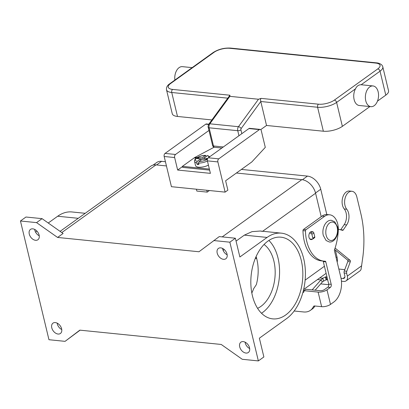 <?xml version="1.0" encoding="UTF-8"?>
<svg xmlns="http://www.w3.org/2000/svg" width="409" height="409" viewBox="0 0 409 409"><rect width="100%" height="100%" fill="white"/><g stroke="black" fill="none" stroke-linecap="round" stroke-linejoin="round"><path stroke-width="0.61" d="M229.853 96.345L258.488 99.244L238.467 126.703A3.471 2.183 95.8 0 0 237.752 130.701L209.117 127.802A3.471 2.183 -84.2 0 1 209.832 123.804L229.853 96.345L229.935 95.225L172.613 89.423A11.57 4.371 166.5 0 1 170.558 83.564L213.984 52.352A11.57 4.371 166.5 0 1 229.827 48.303L375.692 63.068A2.316 1.457 -84.2 0 1 376.423 62.848L230.558 48.083A2.316 1.457 95.8 0 0 229.827 48.303M375.692 63.068A11.57 4.371 166.5 0 1 377.747 68.927L334.322 100.139A11.57 4.371 166.5 0 1 318.483 104.188L261.162 98.385L260.467 99.249L260.778 101.509L317.604 107.26A13.88 5.245 -13.5 0 0 336.612 102.403L355.482 88.84C356.776 86.064 358.673 84.704 361.167 84.755A10.414 6.549 -84.2 0 1 361.377 84.77L373.008 85.946A10.414 6.549 -84.2 0 1 378.161 91.851A10.414 6.549 -84.2 0 1 370.912 106.667A10.414 6.549 -84.2 0 1 365.758 100.767A10.414 6.549 -84.2 0 1 373.008 85.946M261.162 98.385L258.488 99.244M208.83 124.167A2.316 1.227 36.1 0 1 208.861 124.116A2.316 1.227 36.1 0 1 209.832 123.804L238.467 126.703A2.316 1.227 36.1 0 1 239.996 127.322A2.316 1.227 36.1 0 1 241.157 128.559L260.778 101.509M229.889 95.287L229.301 96.095M370.912 106.667L359.276 105.491A10.414 6.549 -84.2 0 1 354.122 99.591A10.414 6.549 -84.2 0 1 355.482 88.84M174.883 80.046A10.414 6.549 -84.2 0 1 182.399 66.652L192.143 67.638M260.804 101.616L266.53 125.466L323.355 131.217A13.88 5.245 -13.5 0 0 342.364 126.361L369.905 106.565M377.492 101.11L385.789 95.149A13.88 5.245 -13.5 0 0 388.55 90.818L382.798 66.861C382.124 63.707 377.614 62.863 376.423 62.848M170.558 83.564A2.316 1.575 54.3 0 0 169.709 83.768C167.281 85.363 166.218 87.373 166.509 89.791L172.261 113.748A13.88 5.245 -13.5 0 0 177.491 116.453L211.908 119.939M266.53 125.466L260.707 129.648M209.786 156.703L207.567 155.568L203.754 158.109L207.337 158.472L205.957 159.464L202.378 159.101L198.989 161.54L198.539 163.079L198.892 164.541A8.098 3.062 166.5 0 1 197.946 164.484A8.098 3.062 166.5 0 1 197.102 164.357L196.749 162.9L197.199 161.356L200.589 158.922L197.01 158.559L198.385 157.567L201.964 157.93L205.686 155.379C200.896 155.236 193.779 158.13 194.546 161.448L195.548 165.614A8.098 3.062 -13.5 0 0 198.595 167.189A8.098 3.062 -13.5 0 0 208.421 165.129M197.199 161.356A6.943 2.623 -13.5 0 1 196.801 157.971A6.943 2.623 -13.5 0 1 205.354 155.492L206.351 156.243M251.821 292.992A34.105 21.452 95.8 0 0 253.682 288.631L256.331 284.659A34.105 21.452 95.8 0 0 256.883 259.347A34.105 21.452 95.8 0 0 256.106 256.54M264.04 244.485A34.105 21.452 -84.2 0 1 273.887 261.065A34.105 21.452 -84.2 0 1 257.578 308.325M268.887 240.441A41.048 25.818 -84.2 0 1 278.023 258.094A41.048 25.818 -84.2 0 1 261.515 313.258M301.29 260.446A41.048 25.818 -84.2 0 1 272.701 318.867A41.048 25.818 -84.2 0 1 252.379 295.605A41.048 25.818 -84.2 0 1 280.968 237.189A41.048 25.818 -84.2 0 1 301.29 260.446M34.647 229.393A6.365 4.325 -125.7 0 0 34.78 230.109A6.365 4.325 -125.7 0 0 39.244 235.788M39.111 235.068A6.365 4.325 54.3 0 1 37.904 239.74A6.365 4.325 54.3 0 1 32.96 239.311A6.365 4.325 54.3 0 1 29.269 234.071A6.365 4.325 54.3 0 1 30.476 229.403A6.365 4.325 54.3 0 1 35.414 229.832A6.365 4.325 54.3 0 1 39.111 235.068M57.153 323.13A6.365 4.325 -125.7 0 0 57.286 323.846A6.365 4.325 -125.7 0 0 61.749 329.526M61.616 328.805A6.365 4.325 54.3 0 1 60.409 333.478A6.365 4.325 54.3 0 1 55.466 333.049A6.365 4.325 54.3 0 1 51.774 327.808A6.365 4.325 54.3 0 1 52.981 323.141A6.365 4.325 54.3 0 1 57.92 323.57A6.365 4.325 54.3 0 1 61.616 328.805M245.078 342.154A6.365 4.325 -125.7 0 0 245.211 342.87A6.365 4.325 -125.7 0 0 249.674 348.55M249.541 347.829A6.365 4.325 54.3 0 1 248.335 352.497A6.365 4.325 54.3 0 1 243.391 352.072A6.365 4.325 54.3 0 1 239.7 346.832A6.365 4.325 54.3 0 1 240.906 342.164A6.365 4.325 54.3 0 1 245.845 342.594A6.365 4.325 54.3 0 1 249.541 347.829M222.573 248.416A6.365 4.325 -125.7 0 0 222.706 249.132A6.365 4.325 -125.7 0 0 227.169 254.812M227.036 254.091A6.365 4.325 54.3 0 1 225.829 258.759A6.365 4.325 54.3 0 1 220.891 258.335A6.365 4.325 54.3 0 1 217.194 253.094A6.365 4.325 54.3 0 1 218.401 248.427A6.365 4.325 54.3 0 1 223.34 248.856A6.365 4.325 54.3 0 1 227.036 254.091M312.282 239.219A4.049 2.546 -84.2 0 1 311.004 239.597A4.049 2.546 -84.2 0 1 308.856 236.336A4.049 2.546 -84.2 0 1 310.538 231.923A4.049 2.546 -84.2 0 1 311.822 231.54A4.049 2.546 -84.2 0 1 312.507 231.77M214.163 147.194L194.94 157.419A12.147 7.638 95.8 0 0 194.137 157.925L182.419 166.345L182.67 167.388L209.618 170.113M260.15 129.397A2.316 1.457 -84.2 0 1 261.295 130.706L265.293 147.373L251.821 161.944L225.625 180.768L227.874 190.144L225.119 192.123L217.869 161.918A2.316 1.457 -84.2 0 1 218.749 158.845L259.413 129.617A2.316 1.457 -84.2 0 1 260.15 129.397L249.679 128.339A2.316 1.457 95.8 0 0 248.943 128.554L208.278 157.787A2.316 1.457 95.8 0 0 207.399 160.86L210.4 173.36L177.644 170.042L182.475 166.575M322.946 261.029A1.155 0.726 -84.2 0 1 323.299 261.607L328.703 284.107A2.316 1.457 -84.2 0 1 327.824 287.179L324.49 289.572A3.241 1.222 -13.5 0 1 320.058 290.707L305.886 289.275L303.959 290.661A2.316 1.575 54.3 0 1 303.519 292.358A2.316 1.575 54.3 0 1 302.864 292.568M294.158 311.009L303.616 311.965A18.512 12.577 -125.7 0 0 310.421 310.334A18.512 12.577 -125.7 0 0 313.396 306.632A2.316 1.575 54.3 0 1 313.769 306.172A2.316 1.575 54.3 0 1 314.618 305.968L321.627 306.678A6.478 2.449 -13.5 0 0 330.498 304.408L333.831 302.016A18.512 11.641 95.8 0 0 340.855 277.425L334.455 250.758A1.155 0.726 -84.2 0 1 334.511 249.787A46.278 29.105 95.8 0 0 338.284 231.075A16.196 10.184 95.8 0 0 329.71 214.807A16.196 10.184 95.8 0 0 324.577 216.341L305.968 229.715A1.155 0.726 95.8 0 0 305.482 230.901A34.709 21.83 95.8 0 0 323.974 261.136A34.709 21.83 95.8 0 0 325.191 261.203A1.155 0.726 -84.2 0 1 325.232 261.208A1.155 0.726 -84.2 0 1 325.804 261.862L331.208 284.357A2.316 1.457 -84.2 0 1 330.329 287.435L326.995 289.828A6.478 2.449 166.5 0 1 318.125 292.098L303.959 290.661M304.015 291.014A2.316 1.575 54.3 0 1 303.376 290.615M310.421 310.334L312.348 308.948A18.512 12.577 -125.7 0 0 314.945 305.998M329.71 214.807L327.2 214.551A16.196 10.184 95.8 0 0 322.072 216.085L303.458 229.464A1.155 0.726 95.8 0 0 302.977 230.645A34.709 21.83 95.8 0 0 321.469 260.881L323.974 261.136M20.45 220.988L48.957 339.721L65.062 341.351L79.837 330.145L221.228 344.455L242.251 359.286L258.36 360.917L229.853 242.184L235.369 238.217L219.26 236.591L198.973 251.76L57.582 237.445L36.559 222.619L20.45 220.988L25.966 217.021L42.071 218.651L36.559 222.619M258.36 360.917L263.871 356.955L259.367 338.187L286.581 318.626A45.097 28.364 -84.2 0 0 305.288 269.526A45.097 28.364 -84.2 0 0 281.377 233.161A45.097 28.364 -84.2 0 0 267.087 237.43L244.357 235.129L252.031 231.642L260.252 231.024L262.512 231.387M235.369 238.217L239.873 256.99L267.087 237.43M65.062 341.351L80.092 330.17M57.582 237.445L63.093 233.483L42.071 218.651M321.218 216.698L315.584 193.237A13.88 9.433 -125.7 0 0 301.847 179.653L236.397 173.027M166.448 165.947L155.977 164.888A13.88 9.433 -125.7 0 0 150.875 166.11L60.092 231.366M209.418 190.538L207.22 192.118L196.841 191.064L196.397 189.219M229.853 242.184L213.743 240.553M223.125 250.39L224.27 249.567M236.059 241.09L244.357 235.129M241.417 169.418L307.461 176.105A13.42 9.121 54.3 0 1 320.743 189.239L326.811 214.526M335.344 250.068L336.996 256.939A13.42 9.121 54.3 0 1 337.2 262.195M153.109 165.078L156.662 162.526A13.42 9.121 54.3 0 1 161.591 161.34L165.435 161.729M256.566 258.105L255.472 257.997M256.678 258.524L255.313 258.386M35.563 232.128L36.948 231.131M48.252 223.012L57.684 216.233A45.097 28.364 -84.2 0 1 71.974 211.964L85.22 213.304M225.119 192.123L171.427 186.688L164.173 156.483A2.316 1.457 95.8 0 1 165.052 153.411L205.722 124.183A2.316 1.457 95.8 0 1 206.453 123.963L208.805 124.198M207.22 192.118L206.775 190.267M177.644 170.042L174.643 157.547A2.316 1.457 -84.2 0 1 175.522 154.469L208.984 130.42M198.59 163.288L197.102 164.357M200.589 158.922L200.891 160.175M198.385 157.567L198.667 158.728M201.964 157.93L202.266 159.183M203.754 158.109L204.035 159.27M182.419 166.345L209.367 169.075M338.34 229.224L342.573 230.339A1.155 0.726 95.8 0 0 342.645 230.349A1.155 0.726 95.8 0 0 343.233 230.006L346.679 224.924A10.414 6.549 95.8 0 0 346.755 209.239A9.949 6.258 -84.2 0 1 345.196 197.844A9.949 6.258 -84.2 0 1 351.904 191.274L349.398 191.018A9.949 6.258 95.8 0 0 342.686 197.588A9.949 6.258 95.8 0 0 344.25 208.984A10.414 6.549 -84.2 0 1 344.173 224.674L340.728 229.751A1.155 0.726 -84.2 0 1 340.666 229.838M351.904 191.274A9.949 6.258 -84.2 0 1 355.048 193.109A9.949 6.258 -84.2 0 1 356.832 196.913L360.83 213.575A80.982 50.931 -84.2 0 1 362.87 256.775L361.091 269.224A6.478 4.402 -125.7 0 1 359.884 270.947L346.101 280.86A6.478 4.402 54.3 0 1 343.718 281.428L341.459 281.203M323.534 281.152L322.364 281.965L320.912 279.909L322.834 278.232L323.534 281.152L326.091 279.853L327.67 279.807M346.101 280.86A6.478 4.402 54.3 0 0 347.333 276.106L346.648 273.258A2.316 1.457 -84.2 0 1 346.781 271.249L350.288 261.832A1.155 0.726 95.8 0 0 350.048 260.282L335.089 248.064M334.618 249.475L347.543 260.032A1.155 0.726 -84.2 0 1 347.783 261.576L344.271 270.993A2.316 1.457 95.8 0 0 344.143 273.002L344.823 275.85A3.241 2.203 -125.7 0 1 344.209 278.227A3.241 2.203 -125.7 0 1 343.018 278.514L341.055 278.314M338.846 269.045L344.777 269.649M326.97 276.888L325.39 276.939L322.834 278.232L319.746 277.921M309.567 233.058L310.748 233.176A1.155 0.787 54.3 0 1 311.888 234.306L312.839 238.263A1.155 0.787 54.3 0 1 312.619 239.117A1.155 0.787 54.3 0 1 312.195 239.214L309.833 238.979M312.619 239.117L314.552 237.726A1.155 0.787 -125.7 0 0 314.772 236.877L313.821 232.92A1.155 0.787 -125.7 0 0 312.675 231.791L311.101 231.627M317.461 279.562L320.912 279.909L312.144 289.904M315.129 290.211L322.364 281.965M320.676 283.887L328.785 284.71M212.603 145.492A2.316 0.874 -13.5 0 0 212.608 145.522L208.242 127.352A2.316 0.874 -13.5 0 0 208.253 127.383A2.316 0.874 -13.5 0 0 209.117 127.802L213.478 145.977L223.324 146.974M214.623 147.286A2.316 2.316 0 0 1 212.608 145.522A2.316 0.874 -13.5 0 0 212.619 145.558A2.316 0.874 -13.5 0 0 213.478 145.977A2.316 1.457 -84.2 0 0 214.623 147.286L221.867 148.017M241.826 133.671L240.921 129.893A1.155 0.726 -84.2 0 1 241.157 128.559M238.958 135.732L237.752 130.701A2.316 0.874 -13.5 0 0 239.423 130.537A2.316 0.874 -13.5 0 0 240.921 129.893M318.483 104.188A2.316 1.457 95.8 0 0 317.655 105.502A2.316 1.457 95.8 0 0 317.604 107.26L323.355 131.217M166.509 89.791A13.88 5.245 -13.5 0 0 171.739 92.495A2.316 1.457 -84.2 0 1 171.785 90.732A2.316 1.457 -84.2 0 1 172.613 89.423M377.747 68.927A2.316 1.575 54.3 0 1 379.158 69.663A2.316 1.575 54.3 0 1 380.038 71.192A13.88 5.245 -13.5 0 0 382.798 66.861M334.322 100.139A2.316 1.575 54.3 0 1 335.738 100.88A2.316 1.575 54.3 0 1 336.612 102.403L342.364 126.361M169.709 83.768L213.135 52.556A2.316 1.575 54.3 0 1 213.984 52.352M385.789 95.149L380.038 71.192L361.167 84.755M177.491 116.453L171.739 92.495L227.782 98.17M326.142 235.247A9.254 5.823 -84.2 0 1 329.654 222.951A9.254 5.823 -84.2 0 1 337.169 227.317A9.254 5.823 -84.2 0 1 333.657 239.613A9.254 5.823 -84.2 0 1 326.142 235.247M194.546 161.448A8.098 3.062 -13.5 0 0 196.749 162.9M330.329 287.435L327.824 287.179M313.396 306.632L314.322 305.968M305.968 229.715L303.458 229.464M324.577 216.341L322.072 216.085M331.208 284.357L328.703 284.107M325.804 261.862L323.299 261.607M305.482 230.901L302.977 230.645M326.995 289.828L330.498 304.408M321.627 306.678L318.125 292.098M222.215 236.888L301.847 179.653M61.805 232.573L155.977 164.888M305.124 280.139L324.419 266.269M262.675 231.269L315.584 193.237M336.996 256.939L336.096 257.583M320.743 189.239L315.523 192.987M307.461 176.105L302.42 179.73M161.591 161.34L156.575 164.945M57.684 216.233L78.252 218.314M217.869 161.918L207.399 160.86M218.749 158.845L208.278 157.787M259.413 129.617L248.943 128.554M208.631 124.474L205.722 124.183M175.522 154.469L165.052 153.411M174.643 157.547L164.173 156.483M198.539 163.079A8.098 3.062 -13.5 0 0 207.424 160.962M198.989 161.54A6.943 2.623 -13.5 0 0 207.44 159.132M208.933 157.312A6.943 2.623 -13.5 0 0 207.143 155.676M196.284 158.14L194.137 157.925M197.051 157.634L194.94 157.419M346.755 209.239L344.25 208.984M347.333 276.106L361.714 265.763M343.018 278.514L344.859 277.19M326.091 279.853L325.39 276.939M326.776 279.715L326.075 276.796M346.648 273.258L344.143 273.002M346.679 224.924L344.173 224.674M343.233 230.006L340.728 229.751M350.048 260.282L347.543 260.032M350.288 261.832L347.783 261.576M346.781 271.249L344.271 270.993M314.772 236.877L312.839 238.263M313.821 232.92L311.888 234.306M312.675 231.791L310.748 233.176M213.135 52.556C218.345 49.254 224.152 47.766 230.558 48.083M229.807 95.394L208.861 124.116C208.079 125.936 207.869 127.015 208.242 127.352M331.5 220.339L334.72 221.801L337.491 226.816C339.337 233.677 334.997 242.757 329.306 241.975L326.085 240.507L323.314 235.497C321.469 228.636 325.809 219.556 331.5 220.339M303.642 289.495L326.116 273.34M260.252 231.024L281.377 233.161"/></g></svg>
